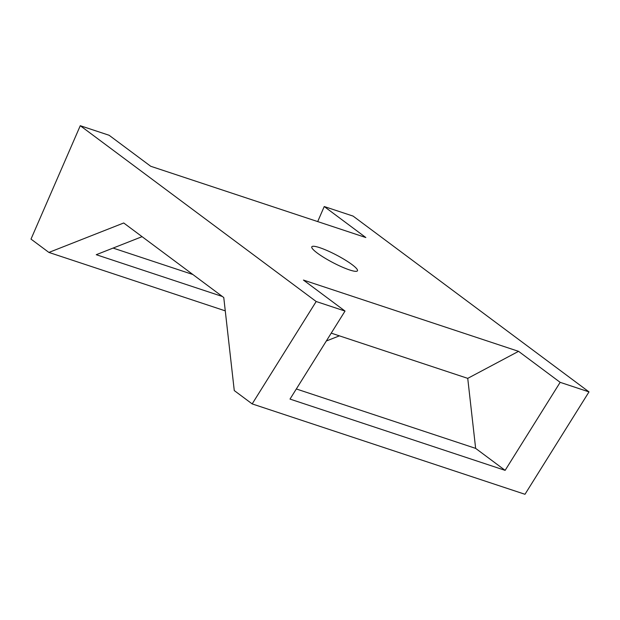<?xml version="1.0" encoding="UTF-8"?>
<svg xmlns="http://www.w3.org/2000/svg" width="620" height="620" viewBox="0 0 620 620"><rect width="100%" height="100%" fill="white"/><g stroke="black" fill="none" stroke-linecap="round" stroke-linejoin="round"><path stroke-width="0.93" d="M475.641 448.376L505.13 470.355L290.005 399.086L345.03 311.07L303.428 280.07L518.553 351.339L467.736 378.363L475.641 448.376L296.329 388.972M80.267 125.713L31 239.095L48.903 252.433L123.713 222.983L223.766 297.538L234.267 390.561L252.169 403.907L316.185 301.514L80.267 125.713L109.112 135.268L150.714 166.268L365.839 237.537L324.237 206.537L317.696 221.588M319.68 247.659A25.784 4.17 27.7 0 0 311.806 246.822A25.784 4.17 27.7 0 0 332.7 262.493A25.784 4.17 27.7 0 0 357.461 270.793A25.784 4.17 27.7 0 0 345.053 259.92A25.784 4.17 27.7 0 0 319.68 247.659M252.169 403.907L524.985 494.287L589 391.894L560.154 382.339L518.553 351.339M589 391.894L353.082 216.093L324.237 206.537M316.185 301.514L345.03 311.07M331.235 333.142L467.736 378.363M222.34 296.476L96.255 254.704L142.073 236.662M48.903 252.433L225.269 310.86M326.322 341L339.411 335.846M505.13 470.355L560.154 382.339M192.851 274.505L113.088 248.078"/></g></svg>
